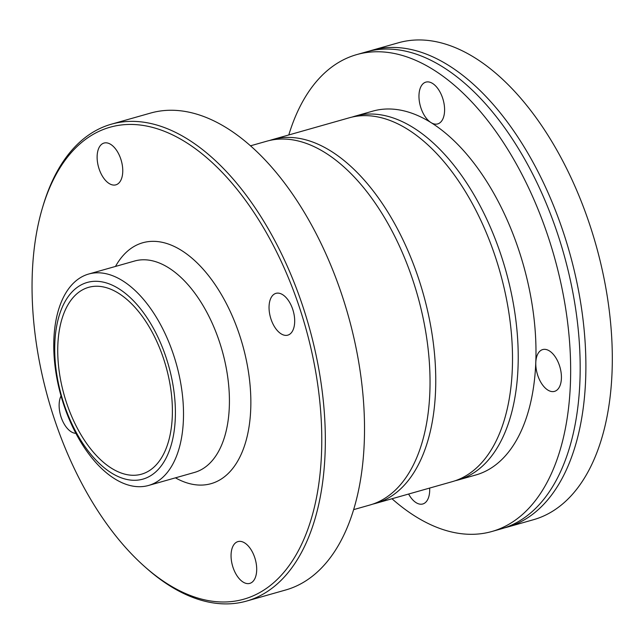<?xml version="1.0" encoding="UTF-8"?>
<svg xmlns="http://www.w3.org/2000/svg" width="644" height="644" viewBox="0 0 644 644"><rect width="100%" height="100%" fill="white"/><g stroke="black" fill="none" stroke-linecap="round" stroke-linejoin="round"><path stroke-width="0.97" d="M250.492 145.818L266.785 141.197A189.078 102.951 74.2 0 1 342.471 165.653A189.078 102.951 74.2 0 1 429.089 358.869A189.078 102.951 74.2 0 1 369.97 505.001L353.677 509.621M269.667 140.464A189.078 102.951 74.2 0 1 272.501 139.579A189.078 102.951 74.2 0 1 348.187 164.027A189.078 102.951 74.2 0 1 434.805 357.251A189.078 102.951 74.2 0 1 375.677 503.375A189.078 102.951 74.2 0 1 372.804 504.115M272.501 139.579L349.257 117.804A189.078 102.951 74.2 0 1 424.943 142.26A189.078 102.951 74.2 0 1 511.561 335.484A189.078 102.951 74.2 0 1 452.434 481.607L375.677 503.375M352.139 117.071A189.078 102.951 74.2 0 1 354.973 116.186A189.078 102.951 74.2 0 1 430.651 140.642A189.078 102.951 74.2 0 1 517.277 333.858A189.078 102.951 74.2 0 1 458.15 479.989A189.078 102.951 74.2 0 1 455.276 480.722M354.973 116.186L372.731 111.146A189.078 102.951 74.2 0 1 448.417 135.602A189.078 102.951 74.2 0 1 535.035 328.826A189.078 102.951 74.2 0 1 475.916 474.95L458.15 479.989M540.091 350.988A21.719 11.825 74.2 0 1 542.675 349.579A21.719 11.825 74.2 0 1 559.169 364.713A21.719 11.825 74.2 0 1 557.116 389.958A21.719 11.825 74.2 0 1 554.532 391.367A21.719 11.825 74.2 0 1 538.038 376.233A21.719 11.825 74.2 0 1 540.091 350.988M429.645 488.072A21.719 11.825 74.2 0 1 422.794 503.978A21.719 11.825 74.2 0 1 408.618 494.037M422.182 111.219A21.719 11.825 74.2 0 1 425.853 82.126A21.719 11.825 74.2 0 1 441.373 94.813A21.719 11.825 74.2 0 1 437.703 123.914A21.719 11.825 74.2 0 1 422.182 111.219M504.3 527.919A247.843 134.95 -105.8 0 0 507.174 527.17L533.594 519.676A247.843 134.95 -105.8 0 0 595.805 244.414A247.843 134.95 -105.8 0 0 398.346 42.802L371.926 50.296A247.843 134.95 -105.8 0 0 369.084 51.158M507.174 527.17A247.843 134.95 -105.8 0 0 569.385 251.909A247.843 134.95 -105.8 0 0 371.926 50.296M391.971 498.754A247.843 134.95 -105.8 0 0 491.944 531.485L501.459 528.788A247.843 134.95 -105.8 0 0 563.669 253.527A247.843 134.95 -105.8 0 0 366.211 51.914L356.696 54.611A247.843 134.95 -105.8 0 0 327.192 70.687A247.843 134.95 -105.8 0 0 288.794 134.958M491.944 531.485A247.843 134.95 -105.8 0 0 554.154 256.232A247.843 134.95 -105.8 0 0 356.696 54.611M75.879 433.332A21.719 11.825 74.2 0 1 61.856 419.204A21.719 11.825 74.2 0 1 61.027 395.907M231.357 551.538A21.719 11.825 74.2 0 1 237.958 541.596A21.719 11.825 74.2 0 1 255.257 559.266A21.719 11.825 74.2 0 1 249.808 583.384A21.719 11.825 74.2 0 1 236.074 574.247A21.719 11.825 74.2 0 1 231.357 551.538M279.102 332.336A21.719 11.825 74.2 0 1 269.152 310.142A21.719 11.825 74.2 0 1 275.938 293.358A21.719 11.825 74.2 0 1 293.245 311.02A21.719 11.825 74.2 0 1 287.796 335.146A21.719 11.825 74.2 0 1 279.102 332.336M122.465 174.902A21.719 11.825 74.2 0 1 115.864 184.844A21.719 11.825 74.2 0 1 98.564 167.174A21.719 11.825 74.2 0 1 104.014 143.057A21.719 11.825 74.2 0 1 117.739 152.193A21.719 11.825 74.2 0 1 122.465 174.902M127.432 299.911A97.091 52.864 74.2 0 1 171.908 399.135A97.091 52.864 74.2 0 1 141.551 474.169A97.091 52.864 74.2 0 1 64.199 395.183A97.091 52.864 74.2 0 1 88.566 287.353A97.091 52.864 74.2 0 1 127.432 299.911M128.084 295.652A102.203 55.65 74.2 0 1 159.591 467.938A102.203 55.65 74.2 0 1 57.501 378.688A102.203 55.65 74.2 0 1 128.084 295.652M132.632 288.262A109.866 59.828 74.2 0 1 182.96 400.536A109.866 59.828 74.2 0 1 148.603 485.447A109.866 59.828 74.2 0 1 61.075 396.068A109.866 59.828 74.2 0 1 88.647 274.046A109.866 59.828 74.2 0 1 132.632 288.262M208.165 158.963A245.284 133.558 74.2 0 1 318.233 487.79A245.284 133.558 74.2 0 1 144.401 566.374A245.284 133.558 74.2 0 1 42.593 207.384A245.284 133.558 74.2 0 1 208.165 158.963M42.593 207.384L43.253 205.17A247.843 134.95 74.2 0 1 111.348 124.195A247.843 134.95 74.2 0 1 210.556 156.251A247.843 134.95 74.2 0 1 324.093 409.528A247.843 134.95 74.2 0 1 246.596 601.069A247.843 134.95 74.2 0 1 146.124 567.903L144.401 566.374M111.348 124.195L150.519 113.086A247.843 134.95 74.2 0 1 249.727 145.142A247.843 134.95 74.2 0 1 363.272 398.419A247.843 134.95 74.2 0 1 285.767 589.96L246.596 601.069M88.647 274.046L134.564 261.029A109.866 59.828 74.2 0 1 178.541 275.238A109.866 59.828 74.2 0 1 228.87 387.511A109.866 59.828 74.2 0 1 194.52 472.43L148.603 485.447M115.485 266.439A125.202 68.167 74.2 0 1 192.862 258.96A125.202 68.167 74.2 0 1 250.339 415.75A125.202 68.167 74.2 0 1 175.442 477.84"/></g></svg>

